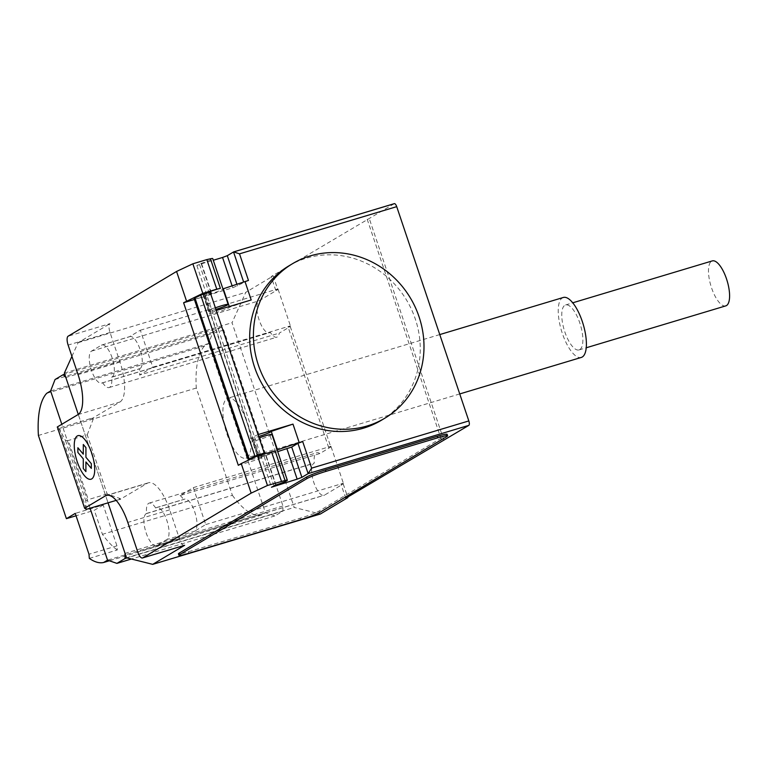 <?xml version="1.0" encoding="UTF-8"?>
<svg xmlns="http://www.w3.org/2000/svg" width="768" height="768" viewBox="0 0 768 768"><rect width="100%" height="100%" fill="white"/><g stroke="black" fill="none" stroke-linecap="round" stroke-linejoin="round"><path stroke-width="0.58" stroke-dasharray="3.84 2.88" d="M725.789 305.875A23.472 8.486 73.3 0 1 711.226 286.848A23.472 8.486 73.3 0 1 711.571 261.226A23.472 8.486 73.3 0 1 712.282 260.909M579.782 349.613A23.472 8.486 -106.7 0 0 580.138 323.99A23.472 8.486 -106.7 0 0 565.574 304.973A23.472 8.486 -106.7 0 0 564.864 305.28A23.472 8.486 -106.7 0 0 564.509 330.912A23.472 8.486 -106.7 0 0 579.072 349.93A23.472 8.486 -106.7 0 0 579.782 349.613M246.922 457.709A31.296 11.318 -106.7 0 0 247.392 423.542A31.296 11.318 -106.7 0 0 227.971 398.179A31.296 11.318 -106.7 0 0 227.03 398.602A31.296 11.318 -106.7 0 0 226.55 432.768A31.296 11.318 -106.7 0 0 245.971 458.131A31.296 11.318 -106.7 0 0 246.922 457.709M563.318 297.475A31.296 11.318 -106.7 0 0 562.378 297.898A31.296 11.318 -106.7 0 0 561.898 332.064A31.296 11.318 -106.7 0 0 581.318 357.427M89.338 558.384L117.283 549.994L116.938 545.856L103.19 504.998L75.245 513.389M116.938 545.856L88.992 554.256M103.19 504.998L94.349 510.278L76.042 515.779M117.283 549.994A87.466 31.632 73.3 0 1 102.432 534.317L94.349 510.278M232.387 495.293A87.466 31.632 -106.7 0 0 261.552 515.069L265.44 512.746L274.81 515.952L282.941 511.104L282.95 505.978L223.747 330.067L221.069 327.254L212.938 332.112L208.502 343.565L204.614 345.888A87.466 31.632 -106.7 0 0 196.291 388.051L232.387 495.293L102.432 534.317M261.552 515.069L109.344 560.774M78.288 414.422L108.038 502.829L78.288 414.422M282.95 505.978L125.05 553.392M223.747 330.067L65.856 377.482M282.941 511.104L127.027 557.923M274.81 515.952L131.414 559.018M50.611 390.979L208.502 343.565L265.44 512.746L107.549 560.16M196.291 388.051L38.4 435.466M204.614 345.888L46.723 393.302M212.938 332.112L55.046 379.526M221.069 327.254L64.752 374.198M288.826 265.901A89.99 83.558 -120.8 0 1 306.355 258.173A89.99 83.558 -120.8 0 1 411.514 309.456A89.99 83.558 -120.8 0 1 381.091 420.432M271.92 434.448A10.176 0.864 -18.6 0 1 271.363 434.966A10.176 0.864 -18.6 0 1 260.765 439.094A10.176 0.864 -18.6 0 1 252.634 440.938A10.176 0.864 -18.6 0 1 253.19 440.419A10.176 0.864 -18.6 0 1 259.171 437.875M275.088 450.912A10.176 0.864 161.4 0 0 258.662 456.682A10.176 0.864 161.4 0 0 258.106 457.19A10.176 0.864 161.4 0 0 265.747 455.501L275.693 485.059M215.933 309.379A10.176 0.864 -18.6 0 1 208.867 310.896A10.176 0.864 -18.6 0 1 209.434 310.378A10.176 0.864 -18.6 0 1 215.405 307.824M204.653 293.75A10.176 0.864 161.4 0 0 203.962 294.115A10.176 0.864 161.4 0 0 203.405 294.634A10.176 0.864 161.4 0 0 211.037 292.944L204.557 296.458L194.4 299.51M248.467 280.454L232.752 287.77L211.795 294.058L201.6 263.77L196.858 265.565L201.091 263.395A10.176 0.864 161.4 0 0 212.179 259.114A10.176 0.864 161.4 0 0 212.736 258.595M86.294 509.357L85.805 500.88L88.282 499.613L68.39 440.496L65.482 440.496L58.944 428.083L57.283 426.979M65.482 440.496L85.805 500.88M119.674 498.624L119.971 499.488L116.88 500.179L120.067 498.509L107.146 493.949L87.254 434.832L68.39 440.496M107.146 493.949L88.282 499.613M87.254 434.832L93.293 418.954L89.53 418.896L58.944 428.083M89.53 418.896L92.611 418.205L92.909 419.069M78.029 414.595L119.942 402L92.611 418.205M201.6 263.77L213.293 260.256M211.795 294.058L207.053 295.853L261.264 456.931L259.162 457.565A17.213 1.459 -18.6 0 1 248.928 459.946M196.858 265.565L207.053 295.853L204.96 296.486L259.162 457.565M210.077 291.984L205.046 294.346A10.56 0.893 161.4 0 0 203.28 295.498A10.56 0.893 161.4 0 0 212.208 293.424A10.56 0.893 161.4 0 0 223.008 289.114M223.306 288.768A10.56 0.893 161.4 0 0 223.296 288.758L229.286 306.557M216.288 310.454L211.267 312.816A10.56 0.893 161.4 0 0 209.491 313.978A10.56 0.893 161.4 0 0 219.792 311.453A10.56 0.893 161.4 0 0 229.517 307.238A10.56 0.893 161.4 0 0 229.517 307.229L251.203 299.971M238.31 465.312L259.267 459.014L204.557 296.458M259.267 459.014L261.514 457.67L271.459 487.229M258.067 434.592L253.046 436.954A10.56 0.893 161.4 0 0 251.27 438.106A10.56 0.893 161.4 0 0 258.71 436.502M271.296 431.376A10.56 0.893 161.4 0 0 271.296 431.366A10.56 0.893 161.4 0 0 271.286 431.366L277.507 449.846M277.219 450.192A10.56 0.893 -18.6 0 1 266.419 454.512A10.56 0.893 -18.6 0 1 257.491 456.576A10.56 0.893 -18.6 0 1 259.258 455.424L259.488 455.318M273.984 485.722L264.038 456.163L261.514 457.67L261.264 456.931L277.699 451.632M194.131 298.694A17.213 1.459 161.4 0 0 204.96 296.486M264.038 456.163L265.747 455.501M447.13 434.314A15.648 1.325 -18.6 0 1 446.266 435.101L319.037 511.075A15.648 1.325 -18.6 0 1 300.077 518.246L188.294 551.818A15.648 1.325 -18.6 0 1 178.445 553.824M184.157 545.434A7.824 2.832 73.3 0 1 179.664 539.386L169.718 509.827A35.213 12.73 -106.7 0 0 148.358 482.813A35.213 12.73 -106.7 0 0 147.302 483.283L119.971 499.488M116.88 500.179L116.179 500.39M120.067 498.509L120.355 499.373M93.005 418.09L93.293 418.954M119.942 402A35.213 12.73 -106.7 0 0 119.981 362.054L110.035 332.496A7.824 2.832 73.3 0 1 110.045 323.616L68.122 336.202M71.914 356.381L78.115 342.682L110.045 323.616M102.595 382.637A16.819 6.086 -106.7 0 0 109.104 387.542A16.819 6.086 -106.7 0 0 111.658 377.222L112.118 376.954A16.819 6.086 -106.7 0 0 112.368 358.589A16.819 6.086 -106.7 0 0 101.933 344.957A16.819 6.086 -106.7 0 0 101.424 345.178L91.44 351.139A16.819 6.086 -106.7 0 0 91.19 369.504A16.819 6.086 -106.7 0 0 101.626 383.136A16.819 6.086 -106.7 0 0 102.134 382.915L270.269 332.285A16.819 6.086 -106.7 0 0 276.778 337.19A16.819 6.086 -106.7 0 0 279.274 333.12L290.266 326.563L288.163 327.187L290.41 325.853L277.978 288.902L275.731 290.246L271.133 276.576L273.226 275.942L245.789 292.33L232.042 322.723L294.211 507.446L320.381 514.003M155.674 508.013A16.819 6.086 -106.7 0 0 149.165 503.107A16.819 6.086 -106.7 0 0 146.611 513.427L146.15 513.696A16.819 6.086 -106.7 0 0 145.891 532.061A16.819 6.086 -106.7 0 0 156.336 545.693A16.819 6.086 -106.7 0 0 156.845 545.472L166.819 539.51A16.819 6.086 -106.7 0 0 167.078 521.146A16.819 6.086 -106.7 0 0 156.634 507.514A16.819 6.086 -106.7 0 0 156.125 507.734L184.07 499.344A16.819 6.086 73.3 0 1 184.579 499.123A16.819 6.086 73.3 0 1 195.024 512.755A16.819 6.086 73.3 0 1 194.765 531.12L166.819 539.51M319.805 453.562L180.077 495.523L193.306 487.622L330.941 446.285L328.694 447.629L330.797 446.995L319.805 453.562A16.819 6.086 -106.7 0 0 316.838 452.755A16.819 6.086 -106.7 0 0 314.285 463.075L313.824 463.344A16.819 6.086 -106.7 0 0 313.565 481.709A16.819 6.086 -106.7 0 0 324.01 495.341A16.819 6.086 -106.7 0 0 324.518 495.12L343.229 483.946L341.126 484.57L343.373 483.235L330.941 446.285M328.694 447.629L288.163 327.187M394.224 203.702L271.133 276.576M367.181 219.226L441.782 440.899M345.734 498.24L341.126 484.57M180.077 495.523A16.819 6.086 73.3 0 1 183.619 499.622M146.611 513.427L314.285 463.075M111.658 377.222L139.603 368.832A16.819 6.086 73.3 0 1 139.546 375.082L279.274 333.12M101.424 345.178L129.37 336.787L140.342 330.23L152.774 367.181L139.546 375.082M152.774 367.181L290.41 325.853M78.115 342.682L245.789 292.33M275.731 290.246L277.824 289.613L259.114 300.787A16.819 6.086 -106.7 0 0 258.864 319.152A16.819 6.086 -106.7 0 0 269.299 332.784A16.819 6.086 -106.7 0 0 269.808 332.563L270.269 332.285M140.342 330.23L277.978 288.902M193.306 487.622L205.747 524.563L194.765 531.12M205.747 524.563L343.373 483.235M129.37 336.787A16.819 6.086 73.3 0 1 129.878 336.566A16.819 6.086 73.3 0 1 140.314 350.198A16.819 6.086 73.3 0 1 140.064 368.563L139.603 368.832M290.266 326.563L330.797 446.995M443.875 440.266L369.274 218.592M343.229 483.946L347.654 497.098M273.226 275.942L277.824 289.613M126.538 557.798L294.211 507.446M64.368 373.075L232.042 322.723M90.067 508.224L61.814 424.272M201.091 263.395L211.037 292.944M59.261 428.698L86.266 508.944M232.099 285.811L232.752 287.77M237.494 285.974L236.899 284.208M209.328 293.606L199.382 264.048M211.267 312.816L205.046 294.346M259.258 455.424L253.046 436.954M276.038 484.954L266.006 455.146M446.765 436.579L446.266 435.101M319.037 511.075L319.536 512.554M179.664 539.386L137.741 551.971M110.035 332.496L68.122 345.082M119.981 362.054L78.067 374.64M147.302 483.283L107.587 495.206M169.718 509.827L127.795 522.422M146.15 513.696L313.824 463.344M156.845 545.472L324.518 495.12M91.44 351.139L259.114 300.787M112.118 376.954L140.064 368.563M102.134 382.915L269.808 332.563M156.125 507.734L184.07 499.344M188.294 551.818L188.784 553.296M300.566 519.725L300.077 518.246M565.574 304.973L572.736 302.813M579.072 349.93L586.243 347.779M439.766 334.579L227.971 398.179M459.744 393.936L245.971 458.131M208.867 310.896L203.405 294.634M203.28 295.498L209.491 313.978M251.27 438.106L257.491 456.576M258.106 457.19L252.634 440.938M148.358 482.813L106.445 495.398M149.165 503.107L316.838 452.755M156.336 545.693L324.01 495.341M109.104 387.542L276.778 337.19M101.933 344.957L129.878 336.566M101.626 383.136L269.299 332.784M156.634 507.514L184.579 499.123"/><path stroke-width="1.15" d="M572.736 302.813L712.282 260.909A23.472 8.486 73.3 0 1 726.854 279.936A23.472 8.486 73.3 0 1 726.499 305.558A23.472 8.486 73.3 0 1 725.789 305.875L586.243 347.779M459.744 393.936L581.318 357.427A31.296 11.318 -106.7 0 0 582.269 357.005A31.296 11.318 -106.7 0 0 582.739 322.838A31.296 11.318 -106.7 0 0 563.318 297.475L439.766 334.579M76.042 515.779L66.403 518.669L75.245 513.389L88.992 554.256L89.338 558.384A87.466 31.632 73.3 0 0 103.661 562.483L109.344 560.774M66.403 518.669L38.4 435.466A87.466 31.632 73.3 0 1 46.723 393.302L50.611 390.979L55.046 379.526L63.178 374.678L65.856 377.482L78.288 414.422L64.368 373.075L71.914 356.381M184.646 545.29A7.824 2.832 73.3 0 1 184.406 545.386L142.493 557.981A7.824 2.832 73.3 0 0 142.723 557.875L184.646 545.29L152.707 564.355L126.538 557.798L108.038 502.829L125.05 553.392L125.05 558.518L116.918 563.376L107.549 560.16L103.661 562.483M127.027 557.923L125.05 558.518M131.414 559.018L116.918 563.376M64.752 374.198L63.178 374.678M367.306 425.914A89.99 83.558 59.2 0 0 384.835 418.195A89.99 83.558 59.2 0 0 415.258 307.219A89.99 83.558 59.2 0 0 310.099 255.946A89.99 83.558 59.2 0 0 292.57 263.664A89.99 83.558 59.2 0 0 258.019 306.893A89.99 83.558 59.2 0 0 278.746 399.581A89.99 83.558 59.2 0 0 367.306 425.914M384.835 418.195L381.091 420.432A89.99 83.558 -120.8 0 1 363.562 428.15A89.99 83.558 -120.8 0 1 275.002 401.808A89.99 83.558 -120.8 0 1 254.275 309.13A89.99 83.558 -120.8 0 1 288.826 265.901L292.57 263.664M259.171 437.875A10.176 0.864 -18.6 0 1 271.92 434.448L287.338 480.259A10.176 0.864 -18.6 0 1 286.781 480.778A10.176 0.864 -18.6 0 1 275.693 485.059L271.459 487.229L297.158 479.146L301.901 477.35L308.131 473.626L468.826 425.366A3.917 1.411 -106.7 0 0 468.826 420.931L396.71 206.65A3.917 1.411 -106.7 0 0 394.339 203.645A3.917 1.411 -106.7 0 0 394.224 203.702L233.837 251.866M142.723 557.875L251.165 493.123L267.466 485.472L285.034 480.47A10.176 0.864 -18.6 0 1 287.338 480.259M215.405 307.824A10.176 0.864 -18.6 0 1 228.154 304.406A10.176 0.864 -18.6 0 1 227.597 304.925A10.176 0.864 -18.6 0 1 215.933 309.379M194.4 299.51L183.6 302.755L202.81 293.357L216.787 289.162L206.832 259.603L192.864 263.798L176.563 271.459L68.122 336.202A7.824 2.832 73.3 0 0 68.122 345.082L78.067 374.64A35.213 12.73 -106.7 0 1 78.029 414.595L57.283 426.979L84.643 508.253L86.294 509.357L116.179 500.39M142.493 557.981A7.824 2.832 73.3 0 1 137.741 551.971L127.795 522.422A35.213 12.73 -106.7 0 0 106.445 495.398A35.213 12.73 -106.7 0 0 105.379 495.869L84.643 508.253M251.165 493.123L241.219 463.565L238.31 465.312L183.6 302.755M176.563 271.459L186.509 301.008M213.293 260.256L222.557 257.472L232.099 285.811M394.339 203.645L233.664 251.894L227.299 255.677L222.557 257.472M223.008 289.114A10.56 0.893 161.4 0 0 223.306 288.768L248.467 280.454L239.52 253.853L396.71 206.65M229.286 306.557L223.296 288.758M244.992 281.501L251.203 299.971L216.288 310.454L210.048 291.994A11.741 0.989 161.4 0 0 200.765 295.171L194.928 297.917L249.13 458.995L254.966 456.25L200.765 295.171M202.81 293.357L192.864 263.798M228.154 304.406L212.736 258.595A10.176 0.864 161.4 0 0 210.432 258.797L206.832 259.603M216.787 289.162L220.387 288.355A10.176 0.864 161.4 0 0 204.653 293.75M258.71 436.502A10.56 0.893 161.4 0 0 271.296 431.376L292.982 424.109L299.194 442.579L302.678 441.533L297.936 443.328L291.706 447.053L301.901 477.35M277.219 450.192A10.56 0.893 -18.6 0 0 277.507 449.846A10.56 0.893 -18.6 0 1 277.507 449.846L271.286 431.366M277.699 451.632L291.706 447.053M248.928 459.946A17.213 1.459 -18.6 0 1 248.342 459.773A17.213 1.459 -18.6 0 1 249.13 458.995M194.928 297.917A17.213 1.459 161.4 0 0 194.131 298.694L248.342 459.773M254.966 456.25A11.741 0.989 -18.6 0 1 264.259 453.072L258.067 434.592L292.982 424.109M259.488 455.318L264.288 453.062M267.466 485.472L257.52 455.914L241.219 463.565M285.034 480.47L275.088 450.912L257.52 455.914M281.434 481.267L271.488 451.718M277.507 449.837L299.194 442.579M468.826 420.931L311.635 468.134L308.131 473.626L297.936 443.328M233.664 251.894L239.52 253.853M325.498 469.891L437.28 436.32A15.648 1.325 -18.6 0 1 447.13 434.314L447.619 435.782A15.648 1.325 -18.6 0 1 446.765 436.579L319.536 512.554A15.648 1.325 -18.6 0 1 300.566 519.725L188.784 553.296A15.648 1.325 -18.6 0 1 178.944 555.302A15.648 1.325 -18.6 0 1 179.808 554.515L179.309 553.037L306.538 477.062A15.648 1.325 -18.6 0 1 325.498 469.891L325.997 471.37L437.779 437.798A15.648 1.325 -18.6 0 1 447.619 435.782M306.538 477.062L307.037 478.541A15.648 1.325 -18.6 0 1 325.997 471.37M307.037 478.541L179.808 554.515M152.707 564.355L320.381 514.003L347.827 497.616L345.734 498.24L468.826 425.366M178.944 555.302L178.445 553.824A15.648 1.325 -18.6 0 1 179.309 553.037M347.654 497.098L347.827 497.616M107.549 560.16L90.067 508.224M61.814 424.272L50.611 390.979M83.299 444.499L85.93 447.61L85.92 457.267L91.334 463.68L91.334 468.374L85.91 461.952L85.901 471.61L83.27 468.49L83.28 458.842L77.866 452.419L77.866 447.744L83.28 454.147L83.299 444.499M77.251 435.974A22.733 8.218 -106.7 0 0 81.811 471.917A22.733 8.218 -106.7 0 0 94.368 464.419A22.733 8.218 -106.7 0 0 77.251 435.974M236.899 284.208L227.299 255.677M220.387 288.355L210.432 258.797M297.158 479.146L286.963 448.848M276.202 485.434L276.038 484.954M264.259 453.072L210.048 291.994M311.635 468.134L302.678 441.533M233.539 251.952L243.629 281.952M437.28 436.32L437.779 437.798M107.587 495.206L105.379 495.869"/></g></svg>
